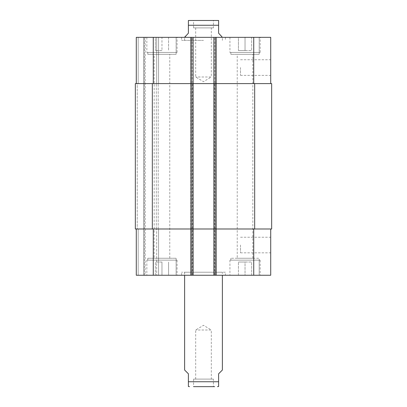 <?xml version="1.0" encoding="UTF-8"?>
<svg xmlns="http://www.w3.org/2000/svg" width="407" height="407" viewBox="0 0 407 407"><rect width="100%" height="100%" fill="white"/><g stroke="black" fill="none" stroke-linecap="round" stroke-linejoin="round"><path stroke-width="0.31" stroke-dasharray="2.04 1.53" d="M195.696 379.095L195.696 330.006L203.5 325.315L211.304 330.006L195.696 330.006L211.304 330.006L211.304 379.095L195.696 379.095L211.304 379.095M213.41 379.095L193.59 379.095L213.41 379.095L213.41 386.65L193.59 386.65L213.41 386.65M222.38 370.034L218.605 373.809L218.605 381.741L188.395 381.741L188.395 373.809L184.62 370.034M193.59 379.095L193.59 386.65L214.677 386.65M225.402 272.227L181.598 272.227L225.402 272.227L225.402 275.249L181.598 275.249L225.402 275.249M222.38 272.227L184.62 272.227L222.38 272.227L222.38 275.249M195.696 27.905L195.696 76.994L203.5 81.685L211.304 76.994L195.696 76.994L211.304 76.994L211.304 27.905L195.696 27.905L211.304 27.905M213.41 27.905L193.59 27.905L213.41 27.905L213.41 20.35L193.59 20.35L213.41 20.35M184.62 36.966L188.395 33.191L188.395 25.259L218.605 25.259L218.605 33.191L222.38 36.966M217.47 20.35L189.53 20.35M203.5 40.364L181.598 40.364L203.5 40.364M203.5 37.342L181.598 37.342L203.5 37.342M270.716 67.552L270.716 75.361L270.716 67.552M240.506 67.552L240.506 75.361L240.506 67.552M270.716 245.039L270.716 252.844L270.716 245.039M240.506 245.039L240.506 252.844L240.506 245.039M176.124 258.257L147.802 258.257L176.124 258.257L176.124 275.249L147.802 275.249L176.124 275.249L147.802 275.249L176.124 275.249L176.124 260.144L147.802 260.144L176.124 260.144M154.156 258.257L169.765 258.257L154.156 258.257L154.156 54.335L169.765 54.335L154.156 54.335M259.198 260.144L230.876 260.144L259.198 260.144L259.198 275.249L230.876 275.249L259.198 275.249L259.198 258.257L230.876 258.257L259.198 258.257M237.235 258.257L252.844 258.257L237.235 258.257L237.235 54.335L252.844 54.335L237.235 54.335M161.961 262.032L155.352 262.032L161.961 262.032L161.961 275.249L168.569 275.249L168.569 262.032L168.569 275.249L161.961 275.249L161.961 262.032M155.352 275.249L155.352 262.032L155.352 275.249L161.961 275.249L155.352 275.249M245.039 262.032L251.648 262.032L238.431 262.032L245.039 262.032L245.039 275.249L251.648 275.249L251.648 262.032L251.648 275.249L245.039 275.249L245.039 262.032M238.431 275.249L238.431 262.032L238.431 275.249L245.039 275.249L238.431 275.249M177.065 260.144L146.856 260.144L177.065 260.144L177.065 275.249L146.856 275.249L177.065 275.249M259.198 275.249L230.876 275.249L259.198 275.249M260.144 260.144L229.935 260.144L260.144 260.144L260.144 275.249L229.935 275.249L260.144 275.249M270.716 228.988L253.724 228.988L270.716 228.988L270.716 275.249L136.284 275.249L138.171 275.249L136.284 275.249L136.284 228.988L136.284 275.249L136.284 228.988L153.276 228.988L136.284 228.988M143.646 275.249L138.171 275.249L144.404 275.249L143.646 275.249L143.646 37.342L158.562 37.342L138.171 37.342L143.646 37.342L143.646 275.249M145.157 275.249L156.675 275.249L145.157 275.249L145.157 37.342L145.157 275.249M158.562 275.249L156.675 275.249L158.562 275.249L158.562 228.988L158.562 275.249M176.124 54.335L147.802 54.335L176.124 54.335L176.124 37.342L147.802 37.342L176.124 37.342L176.124 52.447L147.802 52.447L176.124 52.447M259.198 54.335L230.876 54.335L259.198 54.335L259.198 37.342L230.876 37.342L259.198 37.342L259.198 52.447L230.876 52.447L259.198 52.447M161.961 50.56L155.352 50.56L161.961 50.56L161.961 37.342L168.569 37.342L161.961 37.342L161.961 50.56M168.569 37.342L168.569 50.56L168.569 37.342M155.352 37.342L161.961 37.342L155.352 37.342L155.352 50.56L155.352 37.342M245.039 50.56L251.648 50.56L238.431 50.56L245.039 50.56L245.039 37.342L251.648 37.342L245.039 37.342L245.039 50.56M251.648 37.342L251.648 50.56L251.648 37.342M238.431 37.342L245.039 37.342L238.431 37.342L238.431 50.56L238.431 37.342M176.124 37.342L147.802 37.342L176.124 37.342M177.065 52.447L146.856 52.447L177.065 52.447L177.065 37.342L146.856 37.342L177.065 37.342M259.198 37.342L230.876 37.342L259.198 37.342M260.144 52.447L229.935 52.447L260.144 52.447L260.144 37.342L229.935 37.342L260.144 37.342M270.716 83.603L213.884 83.603L270.716 83.603L270.716 37.342L136.284 37.342L138.171 37.342L136.284 37.342L136.284 83.603L193.116 83.603L193.116 37.342L190.659 37.342L193.116 37.342L193.116 275.249L193.116 37.342M213.884 37.342L216.341 37.342L213.884 37.342L213.884 83.603L271.662 83.603L271.662 228.988L213.884 228.988L213.884 275.249L213.884 37.342L213.884 275.249M152.33 228.988L152.33 83.603L135.338 83.603L135.338 228.988L135.338 83.603L137.225 83.603L135.338 83.603L135.338 228.988L193.116 228.988L193.116 83.603L190.659 83.603L216.341 83.603L216.341 37.342L216.341 83.603L192.547 83.603L216.341 83.603L213.884 83.603L213.884 228.988L253.724 228.988L190.659 228.988L190.659 275.249L190.659 37.342L190.659 83.603L192.547 83.603L190.659 83.603L190.659 37.342L190.659 275.249L190.659 228.988L216.341 228.988L216.341 275.249L216.341 37.342L216.341 275.249L216.341 228.988L153.276 228.988L193.116 228.988L193.116 275.249M136.284 83.603L136.284 37.342L136.284 83.603L153.276 83.603L153.276 37.342M158.562 83.603L158.562 37.342L158.562 83.603L156.675 83.603L158.562 83.603M152.33 83.603L153.276 83.603M137.225 83.603L138.171 83.603L137.225 83.603L137.225 228.988L137.225 83.603M156.675 83.603L158.186 83.603L156.298 83.603L156.675 83.603L156.675 37.342L156.675 83.603M156.675 228.988L158.562 228.988L156.298 228.988L158.186 228.988L156.298 228.988L156.675 228.988L156.675 275.249L156.675 228.988M190.659 228.988L192.547 228.988L190.659 228.988L190.659 83.603L190.659 228.988M216.341 228.988L216.341 83.603L216.341 228.988M144.404 275.249L144.404 37.342L144.404 275.249M158.186 228.988L158.186 83.603L158.186 228.988M253.724 83.603L253.724 37.342M215.771 275.249L215.771 37.342M214.453 83.603L214.453 275.249L214.453 83.603M192.547 83.603L192.547 275.249L192.547 83.603M191.229 275.249L191.229 37.342M138.171 83.603L138.171 37.342L138.171 83.603M253.724 228.988L253.724 275.249M153.276 228.988L153.276 275.249M138.171 228.988L138.171 275.249L138.171 228.988M214.642 275.249L214.642 37.342L214.642 275.249M215.583 275.249L215.583 37.342L215.583 275.249M191.417 275.249L191.417 37.342L191.417 275.249M192.358 275.249L192.358 37.342L192.358 275.249M156.298 228.988L156.298 83.603L156.298 228.988M254.67 228.988L254.67 83.603M181.598 275.249L181.598 272.227M184.62 272.227L184.62 275.249M193.59 27.905L193.59 20.35M181.598 37.342L181.598 40.364M225.402 37.342L225.402 40.364M222.38 40.364L222.38 37.342M184.62 40.364L184.62 37.342M240.506 75.361L270.716 75.361M240.506 59.748L270.716 59.748M240.506 252.844L270.716 252.844M240.506 237.235L270.716 237.235M147.802 260.144L147.802 258.257M230.876 260.144L230.876 258.257M146.856 260.144L146.856 275.249M229.935 260.144L229.935 275.249M147.802 54.335L147.802 52.447M169.765 258.257L169.765 54.335M230.876 54.335L230.876 52.447M252.844 258.257L252.844 54.335M146.856 37.342L146.856 52.447M229.935 37.342L229.935 52.447"/><path stroke-width="0.61" d="M184.62 275.249L184.62 370.034L188.395 373.809L188.395 386.518L188.395 381.741L188.395 386.518L188.395 381.741L218.605 381.741L218.605 373.809L222.38 370.034L222.38 275.249M218.605 381.741L218.605 386.518L218.605 381.741M214.677 386.65L193.59 386.65M222.38 37.342L218.605 33.191L218.605 20.482L218.605 25.259L218.605 20.482L218.605 25.259L188.395 25.259L188.395 33.191L184.62 37.342M188.395 25.259L188.395 20.482L188.395 25.259M188.395 20.482L218.605 20.482M136.284 228.988L136.284 275.249L270.716 275.249L270.716 228.988M136.284 83.603L136.284 37.342L270.716 37.342L270.716 83.603M193.116 275.249L193.116 83.603L135.338 83.603L135.338 228.988L271.662 228.988L271.662 83.603L193.116 83.603L193.116 37.342M213.884 275.249L213.884 37.342M153.276 83.603L153.276 37.342M191.229 275.249L191.229 37.342M215.771 275.249L215.771 37.342M253.724 83.603L253.724 37.342M153.276 228.988L153.276 275.249M253.724 228.988L253.724 275.249M254.67 228.988L254.67 83.603M152.33 228.988L152.33 83.603M218.605 386.518L217.47 386.65M188.395 386.518L189.53 386.65"/></g></svg>
